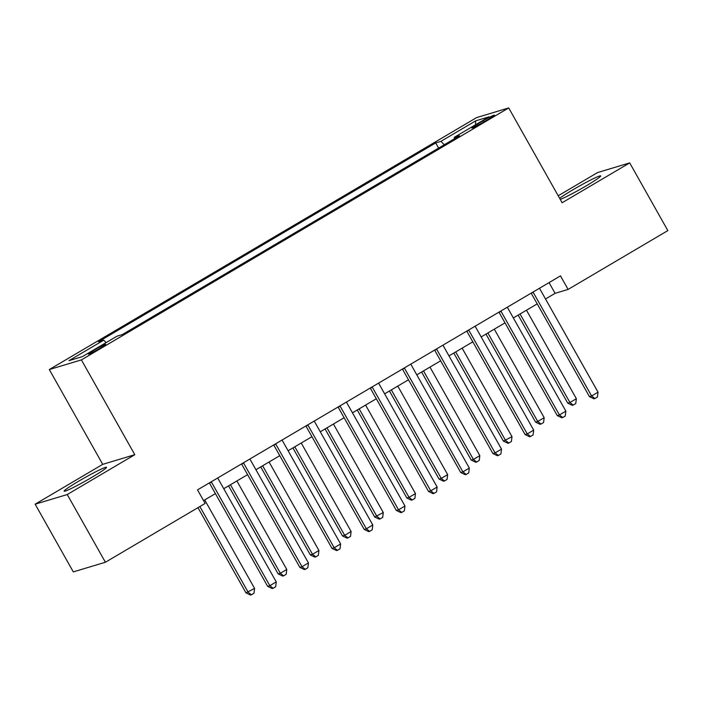 <?xml version="1.0" encoding="UTF-8"?>
<svg xmlns="http://www.w3.org/2000/svg" width="703" height="703" viewBox="0 0 703 703"><rect width="100%" height="100%" fill="white"/><g stroke="black" fill="none" stroke-linecap="round" stroke-linejoin="round"><path stroke-width="1.05" d="M92.067 477.214A24.306 1.617 -29.4 0 0 106.478 467.319A24.306 1.617 -29.4 0 0 78.534 481.283A24.306 1.617 -29.4 0 0 64.131 491.177A24.306 1.617 -29.4 0 0 92.067 477.214M560.247 199.406A24.306 1.617 -29.4 0 0 586.311 185.794A24.306 1.617 -29.4 0 0 600.714 175.899A24.306 1.617 -29.4 0 0 572.778 189.863A24.306 1.617 -29.4 0 0 559.65 198.343M99.826 348.407A9.974 0.659 -29.4 0 0 105.731 344.347A9.974 0.659 -29.4 0 0 94.272 350.076A9.974 0.659 -29.4 0 0 88.358 354.136A9.974 0.659 -29.4 0 0 99.826 348.407M35.15 504.192L67.242 494.534L134.809 454.692L102.726 464.349L35.15 504.192L73.305 571.899L105.397 562.242L205.144 503.427L197.517 489.886L560.467 275.875L568.103 289.416L667.85 230.602L629.695 162.894L597.603 172.551L558.208 195.777M102.726 464.349L49.307 369.55L476.616 117.594L508.708 107.937L81.399 359.892L49.307 369.55M483.312 120.705L477.653 124.044A9.657 0.641 -29.4 0 0 471.924 127.981A9.657 0.641 -29.4 0 0 483.031 122.427L488.69 119.088A9.657 0.641 -29.4 0 0 494.42 115.151A9.657 0.641 -29.4 0 0 483.312 120.705L483.972 121.874M444.27 144.748L440.939 141.338L435.693 142.92L98.473 341.746L103.719 340.173L106.109 342.616M440.939 141.338L475.685 120.846L489.042 116.83L454.296 137.313L454.595 138.658M103.719 340.173L68.973 360.657L82.33 356.641L117.076 336.148L122.322 334.566L459.542 135.741L454.296 137.313M67.242 494.534L105.397 562.242M134.809 454.692L81.399 359.892M508.708 107.937L562.128 202.736L629.695 162.894M545.519 298.977L555.089 293.336L568.103 289.416M203.554 500.606L215.408 493.62M223.747 488.699L247.588 474.648M255.927 469.727L279.768 455.676M288.107 450.755L311.939 436.704M320.278 431.783L344.119 417.731M352.458 412.81L376.298 398.759M384.638 393.838L408.469 379.787M416.809 374.866L440.649 360.815M448.989 355.894L472.829 341.834M481.168 336.922L505 322.862M513.339 317.949L537.18 303.889M549.052 282.606L555.089 293.336M435.693 142.92L438.602 148.087M475.509 124.809L475.685 120.846M533.305 292.51L531.169 293.151L589.43 396.624L591.601 395.974L533.305 292.51A3.12 2.979 73.2 0 0 533.006 292.07M598.033 392.177L597.436 397.037L594.861 398.548L591.601 395.974L598.033 392.177L539.737 288.713A3.12 2.979 73.2 0 1 539.517 288.23M594.861 398.548L594 398.812L589.43 396.624M518.146 315.12L567.752 403.153L569.922 402.503L576.355 398.706L526.485 310.199M520.053 313.995L569.922 402.503L573.182 405.077L572.312 405.341L567.752 403.153M576.355 398.706L575.757 403.557L573.182 405.077M498.963 312.141L557.259 415.596L559.421 414.946L501.125 311.482A3.12 2.979 73.2 0 0 500.826 311.042M565.862 411.15L565.265 416.009L562.69 417.52L559.421 414.946L565.862 411.15L507.557 307.686A3.12 2.979 73.2 0 1 507.338 307.202M562.69 417.52L561.82 417.784L557.259 415.596M466.783 331.113L525.079 434.568L527.25 433.918L468.945 330.454A3.12 2.979 73.2 0 0 468.646 330.015M533.682 430.122L533.085 434.981L530.51 436.493L527.25 433.918L533.682 430.122L475.386 326.658A3.12 2.979 73.2 0 1 475.158 326.174M530.51 436.493L529.64 436.756L525.079 434.568M434.603 350.085L492.9 453.54L495.07 452.89L436.774 349.426A3.12 2.979 73.2 0 0 436.475 348.987M501.503 449.094L500.905 453.953L498.33 455.465L495.07 452.89L501.503 449.094L443.206 345.63A3.12 2.979 73.2 0 1 442.987 345.147M498.33 455.465L497.469 455.729L492.9 453.54M485.966 334.092L535.572 422.125L537.742 421.475L544.175 417.679L494.306 329.171M487.873 332.967L537.742 421.475L541.002 424.05L540.141 424.313L535.572 422.125M544.175 417.679L543.577 422.529L541.002 424.05M453.795 353.064L503.392 441.097L512.004 436.651L462.135 348.143M455.693 351.939L505.562 440.447L508.831 443.022L507.961 443.285L503.392 441.097M512.004 436.651L511.406 441.502L508.831 443.022M421.615 372.036L471.221 460.07L473.391 459.419L479.824 455.623L429.955 367.115M423.514 370.912L473.391 459.419L476.652 461.994L475.782 462.258L471.221 460.07M479.824 455.623L479.226 460.474L476.652 461.994M402.432 369.057L460.729 472.513L462.89 471.862L404.594 368.398A3.12 2.979 73.2 0 0 404.295 367.959M469.332 468.066L468.734 472.926L466.159 474.437L462.89 471.862L469.332 468.066L411.027 364.602A3.12 2.979 73.2 0 1 410.807 364.119M466.159 474.437L465.289 474.701L460.729 472.513M389.436 391.009L439.041 479.042L441.212 478.392L447.644 474.595L397.775 386.088M391.343 389.884L441.212 478.392L444.472 480.966L443.611 481.23L439.041 479.042M447.644 474.595L447.046 479.446L444.472 480.966M370.253 388.03L428.549 491.485L430.719 490.835L372.414 387.371A3.12 2.979 73.2 0 0 372.115 386.931M437.152 487.038L436.554 491.898L433.979 493.409L430.719 490.835L437.152 487.038L378.855 383.574A3.12 2.979 73.2 0 1 378.627 383.091M433.979 493.409L433.11 493.673L428.549 491.485M338.073 407.002L396.369 510.457L398.539 509.807L340.243 406.343A3.12 2.979 73.2 0 0 339.944 405.903M404.972 506.011L404.374 510.87L401.8 512.39L398.539 509.807L404.972 506.011L346.676 402.547A3.12 2.979 73.2 0 1 346.456 402.063M401.8 512.39L400.938 512.645L396.369 510.457M305.902 425.974L364.189 529.429L366.36 528.779L308.063 425.315A3.12 2.979 73.2 0 0 307.765 424.876M372.801 524.983L372.203 529.842L369.629 531.363L366.36 528.779L372.801 524.983L314.496 421.519A3.12 2.979 73.2 0 1 314.276 421.035M369.629 531.363L368.759 531.617L364.189 529.429M357.256 409.981L406.861 498.014L409.032 497.364L415.464 493.568L365.595 405.06M359.163 408.856L409.032 497.364L412.301 499.938L411.431 500.202L406.861 498.014M415.464 493.568L414.875 498.418L412.301 499.938M325.085 428.953L374.69 516.986L383.293 512.54L333.424 424.032M326.983 427.828L376.852 516.336L380.121 518.911L379.251 519.174L374.69 516.986M383.293 512.54L382.696 517.39L380.121 518.911M292.905 447.925L342.51 535.958L344.681 535.308L351.113 531.512L301.244 443.004M294.812 446.8L344.681 535.308L347.941 537.883L347.071 538.146L342.51 535.958M351.113 531.512L350.516 536.371L347.941 537.883M273.722 444.946L332.018 548.402L334.189 547.751L275.884 444.287A3.12 2.979 73.2 0 0 275.585 443.848M340.621 543.955L340.024 548.815L337.449 550.335L334.189 547.751L340.621 543.955L282.325 440.491A3.12 2.979 73.2 0 1 282.096 440.008M337.449 550.335L336.579 550.59L332.018 548.402M260.725 466.897L310.331 554.931L312.501 554.28L318.934 550.484L269.064 461.985M262.632 465.773L312.501 554.28L315.77 556.855L314.9 557.119L310.331 554.931M318.934 550.484L318.336 555.344L315.77 556.855M241.542 463.918L299.838 567.374L302.009 566.723L243.713 463.259A3.12 2.979 73.2 0 0 243.414 462.82M308.441 562.927L307.844 567.787L305.269 569.307L302.009 566.723L308.441 562.927L250.145 459.463A3.12 2.979 73.2 0 1 249.925 458.98M305.269 569.307L304.408 569.562L299.838 567.374M228.554 485.87L278.16 573.903L280.321 573.253L286.762 569.456L236.893 480.957M230.452 484.745L280.321 573.253L283.59 575.827L282.72 576.091L278.16 573.903M286.762 569.456L286.165 574.316L283.59 575.827M209.371 482.899L267.658 586.355L269.829 585.696L211.533 482.232A3.12 2.979 73.2 0 0 211.234 481.792M276.261 581.899L275.673 586.759L273.098 588.279L269.829 585.696L276.261 581.899L217.965 478.444A3.12 2.979 73.2 0 1 217.745 477.952M273.098 588.279L272.228 588.534L267.658 586.355M197.965 507.663L245.98 592.875L254.583 588.429L204.714 499.93M199.863 506.538L248.15 592.225L251.41 594.8L250.54 595.063L245.98 592.875M254.583 588.429L253.985 593.288L251.41 594.8M478.26 125.116L477.653 124.044M501.125 311.482L498.998 312.123M468.945 330.454L466.818 331.095M436.774 349.426L434.639 350.068M404.594 368.398L402.468 369.04M372.414 387.371L370.288 388.012M340.243 406.343L338.108 406.984M308.063 425.315L305.928 425.956M275.884 444.287L273.757 444.929M243.713 463.259L241.577 463.901M211.533 482.232L209.397 482.873"/></g></svg>
